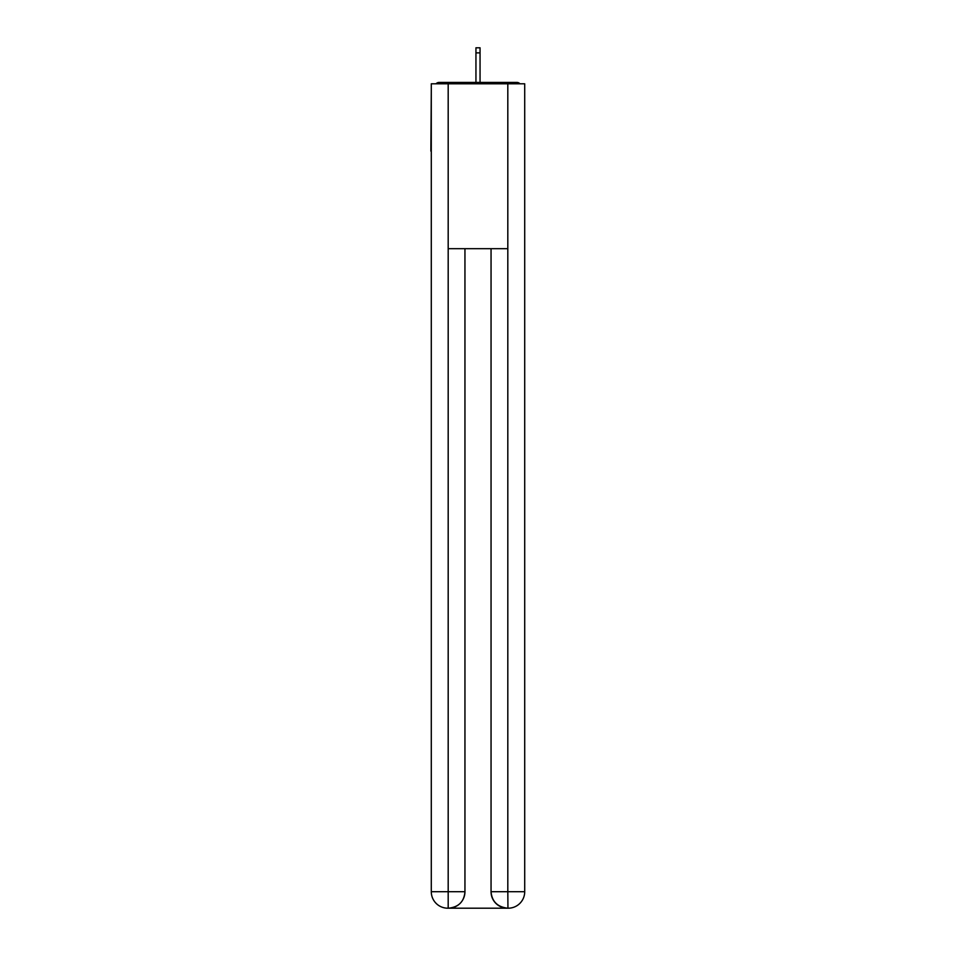 <?xml version="1.0" encoding="UTF-8"?>
<svg xmlns="http://www.w3.org/2000/svg" width="956" height="956" viewBox="0 0 956 956"><rect width="100%" height="100%" fill="white"/><g stroke="black" fill="none" stroke-linecap="round" stroke-linejoin="round"><path stroke-width="1.43" d="M524.713 90.939L524.713 208.838M431.287 151.12L431.287 208.838M430.869 151.12L431.287 90.939M519.956 83.793A4.123 4.123 0 0 0 516.885 82.419L439.115 82.419A4.123 4.123 0 0 0 436.044 83.793M516.885 82.419L499.438 82.419L516.885 82.419M456.562 82.419L439.115 82.419L456.562 82.419M447.767 908.2A16.491 16.491 0 0 1 431.287 891.709L464.951 891.709L464.951 248.68L464.951 891.709A16.491 16.491 0 0 1 448.46 908.2L447.767 908.2A16.491 16.491 0 0 1 431.287 891.709L431.287 83.793L448.185 83.793L448.185 248.68L507.815 248.68L507.815 83.793L448.185 83.793M507.815 83.793L524.713 83.793L524.713 891.709A16.491 16.491 0 0 1 508.234 908.2L507.54 908.2A16.491 16.491 0 0 1 491.049 891.709L491.049 248.68L491.049 891.709C491.898 901.424 497.383 906.921 507.54 908.2L448.46 908.2C458.653 907.136 464.15 901.639 464.951 891.709M491.049 891.709L507.815 891.709L507.947 908.2M448.185 248.68L448.185 908.2M480.055 52.879L475.945 52.879L475.945 47.8L480.055 47.8L480.055 82.419M475.945 52.879L475.945 82.419M507.815 248.68L507.815 891.709L524.713 891.709"/></g></svg>
